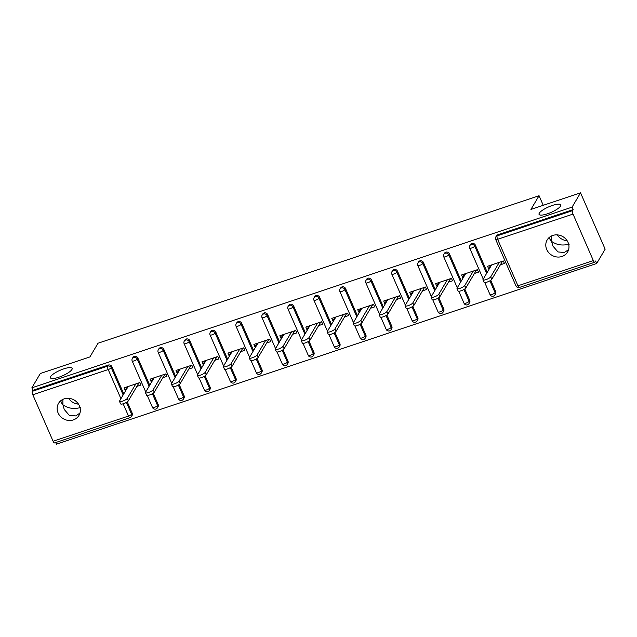 <?xml version="1.0" encoding="UTF-8"?>
<svg xmlns="http://www.w3.org/2000/svg" width="637" height="637" viewBox="0 0 637 637"><rect width="100%" height="100%" fill="white"/><g stroke="black" fill="none" stroke-linecap="round" stroke-linejoin="round"><path stroke-width="0.96" d="M79.967 413.079L75.707 415.921L69.329 415.372L64.241 409.472L62.936 404.79L61.192 402.48L60.802 400.721M71.933 369.492A11.856 3.01 156.4 0 1 60.634 376.578A11.856 3.01 156.4 0 1 50.411 377.805A11.856 3.01 156.4 0 1 50.626 376.618A11.856 3.01 156.4 0 1 61.924 369.54A11.856 3.01 156.4 0 1 72.148 368.305A11.856 3.01 156.4 0 1 71.933 369.492M568.602 249.648L564.334 252.491L557.964 251.941L552.876 246.033L551.562 241.359L549.819 239.05L549.436 237.29M560.56 206.062A11.856 3.01 156.4 0 1 549.261 213.148A11.856 3.01 156.4 0 1 539.037 214.374A11.856 3.01 156.4 0 1 539.26 213.188A11.856 3.01 156.4 0 1 550.551 206.109A11.856 3.01 156.4 0 1 560.775 204.875A11.856 3.01 156.4 0 1 560.56 206.062M561.977 256.472A11.856 10.821 -149.4 0 0 567.591 251.997A11.856 10.821 -149.4 0 0 565.943 239.146A11.856 10.821 -149.4 0 0 552.789 235.443A11.856 10.821 -149.4 0 0 547.175 239.918A11.856 10.821 -149.4 0 0 548.831 252.77A11.856 10.821 -149.4 0 0 561.977 256.472M73.351 419.902A11.856 10.821 -149.4 0 0 78.964 415.428A11.856 10.821 -149.4 0 0 77.308 402.576A11.856 10.821 -149.4 0 0 64.162 398.873A11.856 10.821 -149.4 0 0 58.548 403.348A11.856 10.821 -149.4 0 0 60.196 416.2A11.856 10.821 -149.4 0 0 73.351 419.902M130.163 417.53A2.779 0.892 -108.5 0 1 129.964 417.697L54.575 442.914A2.779 0.892 -108.5 0 1 53.11 441.258L32.806 394.773A2.779 0.892 -108.5 0 1 32.312 391.333L32.925 390.29L31.85 387.822L40.314 373.521L89.913 356.935L98.026 343.224L539.053 195.718L530.939 209.422L580.538 192.836L605.15 249.178L596.686 263.479L595.611 261.011L594.99 262.054A2.779 0.892 71.5 0 1 594.799 262.229L519.402 287.446A2.779 0.892 71.5 0 1 517.945 285.79L593.334 260.573A2.779 0.892 71.5 0 0 594.799 262.229M55.745 442.524L56.462 444.164L596.686 263.479M139.997 382.781L138.691 382.964M127.973 386.802L127.058 387.113L125.163 390.314L126.078 390.003M165.954 374.102L164.657 374.277M153.939 378.123L153.015 378.426L151.128 381.627L152.044 381.324M191.92 365.415L190.614 365.598M179.897 369.436L178.981 369.747L177.086 372.94L178.002 372.637M217.886 356.736L216.58 356.911M205.862 360.757L204.947 361.06L203.052 364.26L203.967 363.95M243.844 348.049L242.538 348.224M231.82 352.07L230.905 352.38L229.009 355.573L229.933 355.271M269.809 339.362L268.503 339.545M257.786 343.383L256.87 343.693L254.975 346.894L255.891 346.584M295.767 330.683L294.469 330.858M283.752 334.704L282.836 335.006L280.941 338.207L281.857 337.905M321.733 321.996L320.427 322.179M309.709 326.017L308.794 326.327L306.899 329.528L307.814 329.218M347.698 313.316L346.393 313.492M335.675 317.337L334.759 317.64L332.864 320.841L333.78 320.538M373.656 304.629L372.358 304.812M361.633 308.65L360.717 308.961L358.83 312.154L359.746 311.851M399.622 295.95L398.316 296.125M387.599 299.971L386.683 300.274L384.788 303.475L385.703 303.164M425.588 287.263L424.282 287.438M413.564 291.284L412.649 291.595L410.754 294.788L411.669 294.485M451.545 278.576L450.24 278.759M439.522 282.597L438.606 282.908L436.711 286.109L437.627 285.798M477.511 269.897L476.205 270.072M465.488 273.918L464.572 274.221L462.677 277.421L463.593 277.119M543.25 205.305L539.053 195.718M573.029 214.088L497.632 239.305A2.779 0.892 71.5 0 1 497.139 235.857A2.779 2.54 -149.4 0 0 495.825 236.908L496.438 235.865A2.779 2.54 30.6 0 1 497.76 234.814L497.139 235.857L572.528 210.64A2.779 0.892 71.5 0 0 573.029 214.088L593.334 260.573M497.76 234.814L573.149 209.597L572.074 207.136L580.538 192.836M572.528 210.64L573.149 209.597M503.469 261.21L502.171 261.393M491.453 265.231L490.53 265.541L488.643 268.742L489.558 268.432M31.85 387.822L572.074 207.136M488.643 268.742L487.56 266.274L503.373 260.987L504.448 263.447L500.371 264.817M32.925 390.29L108.314 365.073A2.779 2.54 30.6 0 1 111.889 366.697L123.777 393.897M127.257 401.875L132.201 413.182A2.779 2.54 30.6 0 1 132.098 415.435L131.477 416.479A2.779 2.54 -149.4 0 0 131.58 414.225L132.201 413.182M158.159 404.503A2.779 2.54 30.6 0 1 158.056 406.748L157.443 407.799A2.779 2.54 -149.4 0 0 157.546 405.546L158.159 404.503L153.222 393.188M137.855 358.018L137.234 359.061A2.779 2.54 30.6 0 0 133.659 357.429A2.779 2.54 -149.4 0 0 132.345 358.48L132.966 357.437A2.779 2.54 30.6 0 1 137.855 358.018L149.735 385.218M184.125 395.816A2.779 2.54 30.6 0 1 184.021 398.069L183.4 399.112A2.779 2.54 -149.4 0 0 183.504 396.859L184.125 395.816L179.18 384.509M163.813 349.331L163.199 350.374A2.779 2.54 30.6 0 0 159.624 348.75A2.779 2.54 -149.4 0 0 158.31 349.793L158.924 348.75A2.779 2.54 30.6 0 1 163.813 349.331L175.701 376.531M210.091 387.137A2.779 2.54 30.6 0 1 209.979 389.382L209.366 390.425A2.779 2.54 -149.4 0 0 209.469 388.18L210.091 387.137L205.146 375.822M189.778 340.652L189.157 341.695A2.779 2.54 30.6 0 0 185.59 340.062A2.779 2.54 -149.4 0 0 184.268 341.113L184.889 340.07A2.779 2.54 30.6 0 1 189.778 340.652L201.658 367.852M236.048 378.45A2.779 2.54 30.6 0 1 235.945 380.703L235.324 381.746A2.779 2.54 -149.4 0 0 235.435 379.493L236.048 378.45L231.112 367.143M215.744 331.965L215.123 333.008A2.779 2.54 30.6 0 0 211.548 331.383A2.779 2.54 -149.4 0 0 210.234 332.426L210.855 331.383A2.779 2.54 30.6 0 1 215.744 331.965L227.624 359.164M262.014 369.763A2.779 2.54 30.6 0 1 261.911 372.016L261.289 373.059A2.779 2.54 -149.4 0 0 261.393 370.814L262.014 369.763L257.069 358.456M241.702 323.278L241.089 324.329A2.779 2.54 30.6 0 0 237.513 322.696A2.779 2.54 -149.4 0 0 236.2 323.747L236.813 322.696A2.779 2.54 30.6 0 1 241.702 323.278L253.59 350.477M287.972 361.083A2.779 2.54 30.6 0 1 287.868 363.337L287.255 364.38A2.779 2.54 -149.4 0 0 287.359 362.127L287.972 361.083L283.035 349.769M267.667 314.598L267.046 315.641A2.779 2.54 30.6 0 0 263.471 314.009A2.779 2.54 -149.4 0 0 262.157 315.06L262.778 314.017A2.779 2.54 30.6 0 1 267.667 314.598L279.547 341.798M313.937 352.396A2.779 2.54 30.6 0 1 313.834 354.65L313.213 355.693A2.779 2.54 -149.4 0 0 313.316 353.439L313.937 352.396L308.993 341.09M293.625 305.911L293.012 306.954A2.779 2.54 30.6 0 0 289.437 305.33A2.779 2.54 -149.4 0 0 288.123 306.381L288.744 305.33A2.779 2.54 30.6 0 1 293.625 305.911L305.513 333.111M339.903 343.717A2.779 2.54 30.6 0 1 339.792 345.963L339.179 347.014A2.779 2.54 -149.4 0 0 339.282 344.76L339.903 343.717L334.958 332.403M319.591 297.232L318.97 298.275A2.779 2.54 30.6 0 0 315.403 296.643A2.779 2.54 -149.4 0 0 314.081 297.694L314.702 296.651A2.779 2.54 30.6 0 1 319.591 297.232L331.471 324.432M365.861 335.03A2.779 2.54 30.6 0 1 365.757 337.284L365.136 338.327A2.779 2.54 -149.4 0 0 365.248 336.073L365.861 335.03L360.924 323.723M345.557 288.545L344.935 289.588A2.779 2.54 30.6 0 0 341.36 287.964A2.779 2.54 -149.4 0 0 340.047 289.007L340.668 287.964A2.779 2.54 30.6 0 1 345.557 288.545L357.437 315.745M391.827 326.351A2.779 2.54 30.6 0 1 391.723 328.596L391.102 329.64A2.779 2.54 -149.4 0 0 391.206 327.394L391.827 326.351L386.882 315.036M371.514 279.866L370.901 280.909A2.779 2.54 30.6 0 0 367.326 279.277A2.779 2.54 -149.4 0 0 366.012 280.328L366.625 279.285A2.779 2.54 30.6 0 1 371.514 279.866L383.402 307.066M417.784 317.664A2.779 2.54 30.6 0 1 417.681 319.917L417.068 320.96A2.779 2.54 -149.4 0 0 417.171 318.707L417.784 317.664L412.848 306.357M397.48 271.179L396.859 272.222A2.779 2.54 30.6 0 0 393.292 270.598A2.779 2.54 -149.4 0 0 391.97 271.641L392.591 270.598A2.779 2.54 30.6 0 1 397.48 271.179L409.36 298.379M443.75 308.977A2.779 2.54 30.6 0 1 443.647 311.23L443.026 312.273A2.779 2.54 -149.4 0 0 443.129 310.028L443.75 308.977L438.805 297.67M423.438 262.492L422.825 263.543A2.779 2.54 30.6 0 0 419.25 261.911A2.779 2.54 -149.4 0 0 417.936 262.962L418.557 261.911A2.779 2.54 30.6 0 1 423.438 262.492L435.326 289.692M469.716 300.298A2.779 2.54 30.6 0 1 469.612 302.551L468.991 303.594A2.779 2.54 -149.4 0 0 469.095 301.341L469.716 300.298L464.771 288.983M449.404 253.813L448.782 254.856A2.779 2.54 30.6 0 0 445.215 253.223A2.779 2.54 -149.4 0 0 443.901 254.274L444.515 253.231A2.779 2.54 30.6 0 1 449.404 253.813L461.292 281.013M495.674 291.611A2.779 2.54 30.6 0 1 495.57 293.864L494.949 294.907A2.779 2.54 -149.4 0 0 495.06 292.654L495.674 291.611L490.737 280.304M475.369 245.126L474.748 246.169A2.779 2.54 30.6 0 0 471.173 244.544A2.779 2.54 -149.4 0 0 469.859 245.595L470.48 244.544A2.779 2.54 30.6 0 1 475.369 245.126L487.249 272.325M474.406 273.496L478.491 272.134L477.408 269.674L461.602 274.961L462.677 277.421M448.448 282.183L452.525 280.821L451.45 278.353L435.636 283.64L436.711 286.109M422.482 290.862L426.559 289.501L425.484 287.04L409.679 292.327L410.754 294.788M396.525 299.549L400.601 298.188L399.526 295.719L383.713 301.006L384.788 303.475M370.559 308.236L374.636 306.867L373.561 304.406L357.747 309.693L358.83 312.154M344.593 316.915L348.678 315.554L347.595 313.086L331.789 318.381L332.864 320.841M318.635 325.603L322.712 324.233L321.637 321.773L305.824 327.06L306.899 329.528M292.67 334.282L296.746 332.92L295.672 330.46L279.858 335.747L280.941 338.207M266.712 342.969L270.789 341.607L269.714 339.139L253.9 344.426L254.975 346.894M240.746 351.648L244.823 350.286L243.748 347.826L227.935 353.113L229.009 355.573M214.78 360.335L218.857 358.973L217.782 356.505L201.977 361.792L203.052 364.26M188.823 369.022L192.9 367.653L191.825 365.192L176.011 370.479L177.086 372.94M162.857 377.701L166.934 376.34L165.859 373.871L150.045 379.166L151.128 381.627M136.899 386.388L140.976 385.019L139.893 382.558L124.088 387.845L125.163 390.314M557.303 234.886A11.856 10.821 -149.4 0 0 567.129 240.706M68.669 398.316A11.856 10.821 -149.4 0 0 78.502 404.137M551.499 235.969L551.562 241.359C556.507 244.95 562.407 245.874 569.279 244.13M62.872 399.399L62.936 404.79C67.872 408.381 73.781 409.304 80.652 407.561M491.637 264.912L483.061 279.404A4.26 1.083 -23.6 0 0 482.981 279.834A4.26 1.083 -23.6 0 0 486.66 279.388A4.26 1.083 -23.6 0 0 490.713 276.848L499.297 262.348M490.713 276.848L491.796 279.309A4.26 1.083 156.4 0 1 487.735 281.857A4.26 1.083 156.4 0 1 484.056 282.295L482.981 279.834M491.796 279.309L502.267 261.616M465.679 273.591L457.095 288.091A4.26 1.083 -23.6 0 0 457.016 288.513A4.26 1.083 -23.6 0 0 460.694 288.075A4.26 1.083 -23.6 0 0 464.755 285.527L473.331 271.036M464.755 285.527L465.83 287.996A4.26 1.083 156.4 0 1 461.769 290.536A4.26 1.083 156.4 0 1 458.099 290.982L457.016 288.513M465.83 287.996L476.301 270.303M439.713 282.279L431.138 296.77A4.26 1.083 -23.6 0 0 431.058 297.2A4.26 1.083 -23.6 0 0 434.729 296.754A4.26 1.083 -23.6 0 0 438.789 294.214L447.373 279.715M438.789 294.214L439.864 296.675A4.26 1.083 156.4 0 1 435.812 299.223A4.26 1.083 156.4 0 1 432.133 299.661L431.058 297.2M439.864 296.675L450.343 278.982M413.755 290.966L405.172 305.457A4.26 1.083 -23.6 0 0 405.092 305.879A4.26 1.083 -23.6 0 0 408.771 305.442A4.26 1.083 -23.6 0 0 412.832 302.893L421.407 288.402M412.832 302.893L413.907 305.362A4.26 1.083 156.4 0 1 409.846 307.902A4.26 1.083 156.4 0 1 406.167 308.348L405.092 305.879M413.907 305.362L424.377 287.669M387.79 299.645L379.206 314.137A4.26 1.083 -23.6 0 0 379.134 314.567A4.26 1.083 -23.6 0 0 382.805 314.129A4.26 1.083 -23.6 0 0 386.866 311.581L395.442 297.089M386.866 311.581L387.941 314.041A4.26 1.083 156.4 0 1 383.88 316.589A4.26 1.083 156.4 0 1 380.209 317.027L379.134 314.567M387.941 314.041L398.412 296.348M361.824 308.332L353.248 322.824A4.26 1.083 -23.6 0 0 353.169 323.254A4.26 1.083 -23.6 0 0 356.847 322.808A4.26 1.083 -23.6 0 0 360.9 320.26L369.484 305.768M360.9 320.26L361.983 322.728A4.26 1.083 156.4 0 1 357.922 325.276A4.26 1.083 156.4 0 1 354.244 325.714L353.169 323.254M361.983 322.728L372.454 305.035M335.866 317.011L327.283 331.511A4.26 1.083 -23.6 0 0 327.203 331.933A4.26 1.083 -23.6 0 0 330.882 331.495A4.26 1.083 -23.6 0 0 334.943 328.947L343.518 314.455M334.943 328.947L336.017 331.407A4.26 1.083 156.4 0 1 331.957 333.955A4.26 1.083 156.4 0 1 328.286 334.401L327.203 331.933M336.017 331.407L346.488 313.715M309.901 325.698L301.325 340.19A4.26 1.083 -23.6 0 0 301.245 340.62A4.26 1.083 -23.6 0 0 304.916 340.174A4.26 1.083 -23.6 0 0 308.977 337.634L317.56 323.134M308.977 337.634L310.052 340.094A4.26 1.083 156.4 0 1 305.999 342.642A4.26 1.083 156.4 0 1 302.32 343.08L301.245 340.62M310.052 340.094L320.53 322.402M283.943 334.377L275.359 348.877A4.26 1.083 -23.6 0 0 275.28 349.299A4.26 1.083 -23.6 0 0 278.958 348.861A4.26 1.083 -23.6 0 0 283.011 346.313L291.595 331.821M283.011 346.313L284.094 348.781A4.26 1.083 156.4 0 1 280.033 351.321A4.26 1.083 156.4 0 1 276.354 351.767L275.28 349.299M284.094 348.781L294.565 331.089M257.977 343.064L249.393 357.556A4.26 1.083 -23.6 0 0 249.322 357.986A4.26 1.083 -23.6 0 0 252.993 357.54A4.26 1.083 -23.6 0 0 257.053 355L265.629 340.5M257.053 355L258.128 357.461A4.26 1.083 156.4 0 1 254.067 360.009A4.26 1.083 156.4 0 1 250.397 360.446L249.322 357.986M258.128 357.461L268.599 339.768M232.011 351.751L223.436 366.243A4.26 1.083 -23.6 0 0 223.356 366.665A4.26 1.083 -23.6 0 0 227.027 366.227A4.26 1.083 -23.6 0 0 231.088 363.679L239.671 349.187M231.088 363.679L232.163 366.148A4.26 1.083 156.4 0 1 228.11 368.688A4.26 1.083 156.4 0 1 224.431 369.134L223.356 366.665M232.163 366.148L242.641 348.455M206.054 360.431L197.47 374.922A4.26 1.083 -23.6 0 0 197.39 375.352A4.26 1.083 -23.6 0 0 201.069 374.914A4.26 1.083 -23.6 0 0 205.13 372.366L213.706 357.875M205.13 372.366L206.205 374.827A4.26 1.083 156.4 0 1 202.144 377.375A4.26 1.083 156.4 0 1 198.473 377.813L197.39 375.352M206.205 374.827L216.676 357.134M180.088 369.118L171.512 383.609A4.26 1.083 -23.6 0 0 171.433 384.039A4.26 1.083 -23.6 0 0 175.103 383.593A4.26 1.083 -23.6 0 0 179.164 381.045L187.748 366.554M179.164 381.045L180.239 383.514A4.26 1.083 156.4 0 1 176.178 386.062A4.26 1.083 156.4 0 1 172.508 386.5L171.433 384.039M180.239 383.514L190.718 365.821M154.13 377.797L145.547 392.296A4.26 1.083 -23.6 0 0 145.467 392.718A4.26 1.083 -23.6 0 0 149.146 392.281A4.26 1.083 -23.6 0 0 153.198 389.733L161.782 375.241M153.198 389.733L154.281 392.193A4.26 1.083 156.4 0 1 150.221 394.741A4.26 1.083 156.4 0 1 146.542 395.187L145.467 392.718M154.281 392.193L164.752 374.5M128.164 386.484L119.581 400.976A4.26 1.083 -23.6 0 0 119.509 401.406A4.26 1.083 -23.6 0 0 123.18 400.96A4.26 1.083 -23.6 0 0 127.241 398.42L135.816 383.92M127.241 398.42L128.316 400.88A4.26 1.083 156.4 0 1 124.255 403.428A4.26 1.083 156.4 0 1 120.584 403.866L119.509 401.406M128.316 400.88L138.786 383.187M495.825 236.908A2.779 2.779 0 0 0 495.666 239.44A2.779 0.709 156.4 0 0 497.632 239.305L517.945 285.79A2.779 0.709 156.4 0 1 515.978 285.917A2.779 2.779 0 0 0 519.402 287.446M53.11 441.258L128.507 416.041L123.156 403.802M120.926 398.706L108.194 369.556L32.806 394.773M32.312 391.333L107.701 366.116L108.314 365.073M111.889 366.697L111.276 367.74A2.779 0.709 -23.6 0 1 108.194 369.556A2.779 0.892 -108.5 0 1 107.701 366.116A2.779 2.54 30.6 0 1 111.276 367.74L123.156 394.94M131.477 416.479A2.779 2.779 0 0 1 129.964 417.697A2.779 0.892 -108.5 0 1 128.507 416.041A2.779 0.709 -23.6 0 0 131.58 414.225L126.413 402.409M469.859 245.595A2.779 2.779 0 0 0 469.708 248.119A2.779 0.709 156.4 0 0 471.675 247.984A2.779 0.709 -23.6 0 0 474.748 246.169L486.628 273.369M489.893 280.837L495.06 292.654A2.779 0.709 -23.6 0 1 491.979 294.469A2.779 0.709 156.4 0 1 490.012 294.605A2.779 2.779 0 0 0 494.949 294.907M443.901 254.274A2.779 2.779 0 0 0 443.742 256.807A2.779 0.709 156.4 0 0 445.709 256.671A2.779 0.709 -23.6 0 0 448.782 254.856L460.67 282.056M463.927 289.517L469.095 301.341A2.779 0.709 -23.6 0 1 466.021 303.156A2.779 0.709 156.4 0 1 464.054 303.292A2.779 2.779 0 0 0 468.991 303.594M417.936 262.962A2.779 2.779 0 0 0 417.776 265.486A2.779 0.709 156.4 0 0 419.751 265.35A2.779 0.709 -23.6 0 0 422.825 263.543L434.705 290.743M437.969 298.204L443.129 310.028A2.779 0.709 -23.6 0 1 440.056 311.835A2.779 0.709 156.4 0 1 438.089 311.971A2.779 2.779 0 0 0 443.026 312.273M391.97 271.641A2.779 2.779 0 0 0 391.819 274.173A2.779 0.709 156.4 0 0 393.785 274.037A2.779 0.709 -23.6 0 0 396.859 272.222L408.747 299.422M412.004 306.883L417.171 318.707A2.779 0.709 -23.6 0 1 414.09 320.522A2.779 0.709 156.4 0 1 412.123 320.658A2.779 2.779 0 0 0 417.068 320.96M366.012 280.328A2.779 2.779 0 0 0 365.853 282.852A2.779 0.709 156.4 0 0 367.82 282.724A2.779 0.709 -23.6 0 0 370.901 280.909L382.781 308.109M386.038 315.57L391.206 327.394A2.779 0.709 -23.6 0 1 388.132 329.21A2.779 0.709 156.4 0 1 386.165 329.337A2.779 2.779 0 0 0 391.102 329.64M340.047 289.007A2.779 2.779 0 0 0 339.895 291.539A2.779 0.709 156.4 0 0 341.862 291.404A2.779 0.709 -23.6 0 0 344.935 289.588L356.816 316.788M360.08 324.249L365.248 336.073A2.779 0.709 -23.6 0 1 362.166 337.889A2.779 0.709 156.4 0 1 360.2 338.024A2.779 2.779 0 0 0 365.136 338.327M314.081 297.694A2.779 2.779 0 0 0 313.93 300.226A2.779 0.709 156.4 0 0 315.896 300.091A2.779 0.709 -23.6 0 0 318.97 298.275L330.858 325.475M334.114 332.936L339.282 344.76A2.779 0.709 -23.6 0 1 336.209 346.576A2.779 0.709 156.4 0 1 334.242 346.703A2.779 2.779 0 0 0 339.179 347.014M288.123 306.381A2.779 2.779 0 0 0 287.964 308.905A2.779 0.709 156.4 0 0 289.931 308.77A2.779 0.709 -23.6 0 0 293.012 306.954L304.892 334.154M308.157 341.623L313.316 353.439A2.779 0.709 -23.6 0 1 310.243 355.255A2.779 0.709 156.4 0 1 308.276 355.39A2.779 2.779 0 0 0 313.213 355.693M262.157 315.06A2.779 2.779 0 0 0 262.006 317.592A2.779 0.709 156.4 0 0 263.973 317.457A2.779 0.709 -23.6 0 0 267.046 315.641L278.934 342.841M282.191 350.302L287.359 362.127A2.779 0.709 -23.6 0 1 284.277 363.942A2.779 0.709 156.4 0 1 282.31 364.077A2.779 2.779 0 0 0 287.255 364.38M236.2 323.747A2.779 2.779 0 0 0 236.04 326.271A2.779 0.709 156.4 0 0 238.007 326.136A2.779 0.709 -23.6 0 0 241.089 324.329L252.969 351.528M256.225 358.989L261.393 370.814A2.779 0.709 -23.6 0 1 258.319 372.621A2.779 0.709 156.4 0 1 256.353 372.756A2.779 2.779 0 0 0 261.289 373.059M210.234 332.426A2.779 2.779 0 0 0 210.083 334.958A2.779 0.709 156.4 0 0 212.049 334.823A2.779 0.709 -23.6 0 0 215.123 333.008L227.003 360.208M230.268 367.668L235.435 379.493A2.779 0.709 -23.6 0 1 232.354 381.308A2.779 0.709 156.4 0 1 230.387 381.444A2.779 2.779 0 0 0 235.324 381.746M184.268 341.113A2.779 2.779 0 0 0 184.117 343.638A2.779 0.709 156.4 0 0 186.084 343.51A2.779 0.709 -23.6 0 0 189.157 341.695L201.045 368.895M204.302 376.356L209.469 388.18A2.779 0.709 -23.6 0 1 206.396 389.995A2.779 0.709 156.4 0 1 204.421 390.123A2.779 2.779 0 0 0 209.366 390.425M158.31 349.793A2.779 2.779 0 0 0 158.151 352.325A2.779 0.709 156.4 0 0 160.118 352.189A2.779 0.709 -23.6 0 0 163.199 350.374L175.079 377.574M178.344 385.035L183.504 396.859A2.779 0.709 -23.6 0 1 180.43 398.674A2.779 0.709 156.4 0 1 178.464 398.81A2.779 2.779 0 0 0 183.4 399.112M132.345 358.48A2.779 2.779 0 0 0 132.193 361.012A2.779 0.709 156.4 0 0 134.16 360.876A2.779 0.709 -23.6 0 0 137.234 359.061L149.122 386.261M152.378 393.722L157.546 405.546A2.779 0.709 -23.6 0 1 154.465 407.362A2.779 0.709 156.4 0 1 152.498 407.489A2.779 2.779 0 0 0 157.443 407.799M495.666 239.44L515.978 285.917M469.708 248.119L483.244 279.102M484.749 282.565L490.012 294.605M443.742 256.807L457.278 287.789M458.791 291.244L464.054 303.292M417.776 265.486L431.313 296.468M432.826 299.931L438.089 311.971M391.819 274.173L405.355 305.155M406.868 308.611L412.123 320.658M365.853 282.852L379.389 313.834M380.902 317.298L386.165 329.337M339.895 291.539L353.424 322.521M354.936 325.977L360.2 338.024M313.93 300.226L327.466 331.2M328.979 334.664L334.242 346.703M287.964 308.905L301.5 339.887M303.013 343.351L308.276 355.39M262.006 317.592L275.542 348.574M277.055 352.03L282.31 364.077M236.04 326.271L249.577 357.253M251.089 360.717L256.353 372.756M210.083 334.958L223.611 365.941M225.124 369.396L230.387 381.444M184.117 343.638L197.653 374.62M199.166 378.083L204.421 390.123M158.151 352.325L171.687 383.307M173.2 386.763L178.464 398.81M132.193 361.012L145.73 391.986M147.235 395.45L152.498 407.489"/></g></svg>
